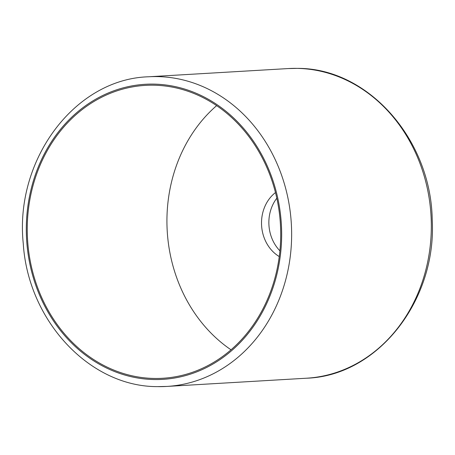 <?xml version="1.0" encoding="UTF-8"?>
<svg xmlns="http://www.w3.org/2000/svg" width="455" height="455" viewBox="0 0 455 455"><rect width="100%" height="100%" fill="white"/><g stroke="black" fill="none" stroke-linecap="round" stroke-linejoin="round"><path stroke-width="0.68" d="M279.916 250.819A37.225 32.14 86.6 0 1 276.816 198.192M275.485 192.562A37.225 32.14 -93.4 0 0 279.251 256.569M153.978 85.21A146.703 126.661 -93.4 0 0 145.361 85.381A146.703 126.661 -93.4 0 0 27.317 234.285A146.703 126.661 -93.4 0 0 153.978 378.446A146.703 126.661 -93.4 0 0 162.6 378.276A146.703 126.661 -93.4 0 0 280.644 229.371A146.703 126.661 -93.4 0 0 153.978 85.21M216.637 105.634A146.703 126.661 -93.4 0 0 231.009 349.798M288.231 68.563L297.49 68.381C368.044 67.937 431.113 139.509 432.216 219.708C436.817 300.556 377.644 375.949 306.46 378.219A155.098 133.912 -93.4 0 0 431.255 220.794A155.098 133.912 -93.4 0 0 297.342 68.386A155.098 133.912 -93.4 0 0 288.231 68.563L148.54 76.781A155.098 133.912 86.6 0 1 157.657 76.605A155.098 133.912 86.6 0 1 291.564 229.013A155.098 133.912 86.6 0 1 166.769 386.437A155.098 133.912 86.6 0 1 157.657 386.613M153.978 379.538A147.795 127.61 -93.4 0 0 281.662 234.382A147.795 127.61 -93.4 0 0 153.978 84.118A147.795 127.61 -93.4 0 0 26.299 229.274A147.795 127.61 -93.4 0 0 153.978 379.538M306.46 378.219L166.769 386.437L157.51 386.619C89.567 386.898 28.022 320.633 23.262 243.527C14.48 160.024 74.688 78.977 148.54 76.781"/></g></svg>
